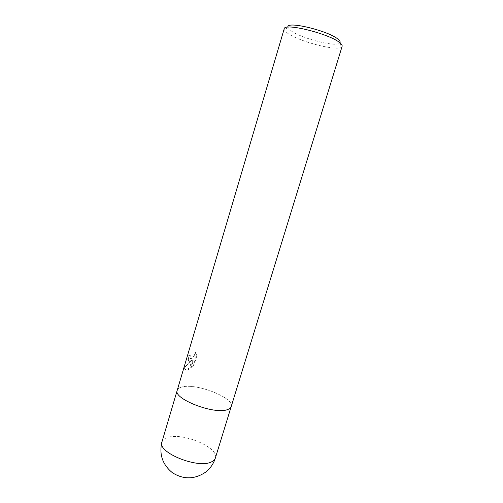 <?xml version="1.0" encoding="UTF-8"?>
<svg xmlns="http://www.w3.org/2000/svg" width="503" height="503" viewBox="0 0 503 503"><rect width="100%" height="100%" fill="white"/><g stroke="black" fill="none" stroke-linecap="round" stroke-linejoin="round"><path stroke-width="0.38" stroke-dasharray="2.52 1.89" d="M189.474 361.185L191.649 360.5L189.109 362.411L184.544 367.611L184.658 369.164L186.864 369.982L187.921 369.617L193.058 359.79L190.612 368.007L193.492 365.291L196.503 355.168L194.994 352.238C194.378 356.011 192.812 358.079 190.285 358.438L189.675 357.966L189.468 356.608L189.82 354.791L188.675 355.275C187.959 357.633 187.808 359.343 188.223 360.412L189.474 361.185M284.195 28.853L284.226 29.734L286.924 32.72C297.386 41.12 337.054 51.614 341.606 47.056L342.122 46.339M227.645 409.543C214.812 415.038 172.73 398.785 177.219 390.309C177.704 388.794 179.231 387.706 181.803 387.04C195.975 382.708 234.807 397.86 231.191 406.606L231.179 406.663M287.923 27.181L290.369 30.274C299.7 37.939 335.683 47.42 339.676 43.151L340.041 42.724M193.957 365.511L191.071 368.221L193.51 359.997L188.367 369.831C186.594 370.585 185.513 370.434 185.117 369.378L185.016 367.838C186.663 365.147 189.027 362.77 192.102 360.708C190.36 361.651 189.222 361.619 188.675 360.62C188.267 359.557 188.424 357.847 189.141 355.489L190.272 354.999L190.128 358.174C191.008 360.217 195.843 355.979 195.453 352.446L196.975 355.382L193.957 365.511L193.492 365.291M190.272 354.999L189.82 354.791M192.102 360.708L191.649 360.5M185.016 367.838L184.544 367.611M188.367 369.831L187.921 369.617M193.51 359.997L193.058 359.79M191.071 368.221L190.612 368.007M196.975 355.382L196.503 355.168M195.453 352.446L194.994 352.238M189.141 355.489L188.675 355.275M177.201 390.366L177.219 390.309C177.704 388.794 179.231 387.706 181.803 387.04C195.975 382.708 234.807 397.86 231.191 406.606M161.928 441.98C162.513 440.131 164.123 438.723 166.751 437.767C181.319 431.675 219.547 447.4 215.334 458.107M339.676 43.151L341.606 47.056M184.658 369.164L185.117 369.378M195.277 352.559L195.736 352.766M189.675 357.966L190.121 358.174M188.223 360.412L188.675 360.62M287.993 27.546L284.226 29.734"/><path stroke-width="0.75" d="M231.191 406.606L342.122 46.339C342.373 45.509 341.751 44.446 340.261 43.151C331.024 34.198 283.95 22.327 284.195 28.853L177.219 390.309C172.73 398.785 214.812 415.038 227.645 409.543C229.613 408.851 230.795 407.876 231.191 406.606C230.795 407.876 229.613 408.851 227.645 409.543M340.041 42.724C340.456 41.925 339.921 40.869 338.431 39.561C329.666 31.041 285.742 20.416 287.923 27.181M211.568 461.842C198.276 469.224 156.886 452.423 161.928 441.98L161.928 441.98C158.992 454.398 162.513 464.665 172.498 472.795C183.463 479.604 194.353 479.497 205.155 472.474C210.091 468.746 213.486 463.955 215.334 458.107L215.334 458.107C214.856 459.648 213.599 460.893 211.568 461.842M231.179 406.663L215.334 458.107M177.201 390.366L161.928 441.98"/></g></svg>
